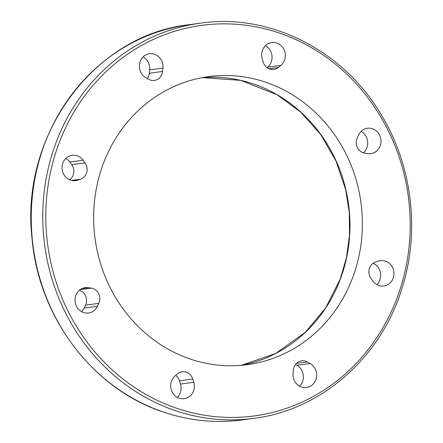 <?xml version="1.0" encoding="UTF-8"?>
<svg xmlns="http://www.w3.org/2000/svg" width="443" height="443" viewBox="0 0 443 443"><rect width="100%" height="100%" fill="white"/><g stroke="black" fill="none" stroke-linecap="round" stroke-linejoin="round"><path stroke-width="0.66" d="M94.381 232.874A145.326 134.163 -97.7 0 1 208.476 76.628A145.326 134.163 -97.7 0 1 360.956 202.606A145.326 134.163 -97.7 0 1 247.537 364.644A145.326 134.163 -97.7 0 1 94.381 232.874M278.486 67.408A10.466 9.657 -97.7 0 1 273.84 69.485A10.466 9.657 -97.7 0 1 263.253 62.203L262.278 59.019A12.786 11.806 -97.7 0 1 271.78 42.572A12.786 11.806 -97.7 0 1 284.34 50.397A12.786 11.806 -97.7 0 1 280.895 65.376L278.486 67.408L268.812 68.72M358.592 134.965A12.786 11.806 -97.7 0 1 367.452 128.254A12.786 11.806 -97.7 0 1 380.869 139.34A12.786 11.806 -97.7 0 1 370.885 153.599A12.786 11.806 -97.7 0 1 367.873 153.588L364.805 153.151A10.466 9.657 -97.7 0 1 357.213 137.917L358.592 134.965M378.416 261.104A12.786 11.806 -97.7 0 1 380.432 260.628A12.786 11.806 -97.7 0 1 393.849 271.714A12.786 11.806 -97.7 0 1 383.865 285.973A12.786 11.806 -97.7 0 1 372.917 281.078L370.99 278.431A10.466 9.657 -97.7 0 1 375.487 262.09L378.416 261.104M310.128 363.531A12.786 11.806 -97.7 0 1 316.512 377.12A12.786 11.806 -97.7 0 1 306.55 387.503A12.786 11.806 -97.7 0 1 293.083 373.156L293.421 369.85A10.466 9.657 -97.7 0 1 301.628 360.851A10.466 9.657 -97.7 0 1 307.364 361.975L310.128 363.531L296.843 365.331L295.459 364.55M193.735 382.254A12.786 11.806 -97.7 0 1 184.238 398.7A12.786 11.806 -97.7 0 1 171.674 390.881A12.786 11.806 -97.7 0 1 175.123 375.897L177.532 373.864A10.466 9.657 -97.7 0 1 182.178 371.788A10.466 9.657 -97.7 0 1 192.76 379.07L193.735 382.254L180.456 384.059L179.481 380.869A10.466 9.657 82.3 0 0 175.694 375.415M97.421 306.307A12.786 11.806 -97.7 0 1 88.567 313.018A12.786 11.806 -97.7 0 1 75.149 301.932A12.786 11.806 -97.7 0 1 85.128 287.673A12.786 11.806 -97.7 0 1 88.146 287.684L91.214 288.122A10.466 9.657 -97.7 0 1 98.806 303.355L97.421 306.307L84.142 308.106L85.521 305.155A10.466 9.657 82.3 0 0 79.402 290.254M77.603 180.174A12.786 11.806 -97.7 0 1 75.587 180.644A12.786 11.806 -97.7 0 1 62.17 169.558A12.786 11.806 -97.7 0 1 72.148 155.299A12.786 11.806 -97.7 0 1 83.096 160.2L85.028 162.841A10.466 9.657 -97.7 0 1 80.532 179.188L77.603 180.174L73.521 180.727M145.885 77.741A12.786 11.806 -97.7 0 1 139.506 64.152A12.786 11.806 -97.7 0 1 149.463 53.775A12.786 11.806 -97.7 0 1 162.935 68.117L162.598 71.423A10.466 9.657 -97.7 0 1 154.386 80.421A10.466 9.657 -97.7 0 1 148.649 79.297L145.885 77.741M147.275 78.522A10.466 9.657 82.3 0 0 149.313 73.222L149.651 69.916A12.786 11.806 82.3 0 0 143.128 56.914M69.612 179.786A10.466 9.657 82.3 0 0 71.744 164.646L69.811 162A12.786 11.806 82.3 0 0 65.813 158.439M81.623 311.678A12.786 11.806 82.3 0 0 84.142 308.106M177.289 397.365A12.786 11.806 82.3 0 0 180.456 384.059M299.606 386.163A12.786 11.806 82.3 0 0 296.843 365.331M376.921 284.639A12.786 11.806 82.3 0 0 373.122 263.292M363.332 152.818A12.786 11.806 82.3 0 0 361.111 131.394M267.035 67.663L267.611 67.181A12.786 11.806 82.3 0 0 265.446 45.712M43.791 237.548A199.383 184.072 82.3 0 0 253.917 418.33C321.823 409.913 381.761 356.825 402.438 286.881C420.224 230.061 411.885 164.192 380.493 113.524C342.389 49.721 269.211 12.991 200.325 23.18A199.383 184.072 82.3 0 0 43.791 237.548M46.814 237.232A197.063 181.929 -97.7 0 1 301.954 42.517A197.063 181.929 -97.7 0 1 335.257 382.165A197.063 181.929 -97.7 0 1 46.814 237.232M253.917 418.33L242.41 419.892A199.383 184.072 -97.7 0 1 32.278 239.109A199.383 184.072 -97.7 0 1 188.818 24.742L200.325 23.18M202.296 77.63L240.665 80.36L276.997 94.73L300.791 112.195L320.754 134.622L335.988 161.003L345.8 190.152L349.283 212.607L349.499 235.299L346.443 257.671L340.191 279.179L325.671 307.913L305.46 332.195L275.563 353.531L241.313 365.325A145.326 134.163 82.3 0 0 348.558 204.289A145.326 134.163 82.3 0 0 202.301 77.625M149.651 69.916L162.935 68.117M149.313 73.222L162.598 71.423M69.811 162L83.096 160.2M71.744 164.646L85.028 162.841M71.461 180.417L80.532 179.188M82.226 288.487L88.146 287.684M80.233 289.611L91.214 288.122M85.521 305.155L98.806 303.355M179.481 380.869L192.76 379.07M296.4 363.465L307.364 361.975M267.611 67.181L280.895 65.376M242.41 419.892C215.708 423.442 189.41 420.844 163.522 412.117C93.168 389.214 38.895 317.709 32.101 239.137C19.68 136.294 93.512 35.141 188.818 24.742"/></g></svg>
